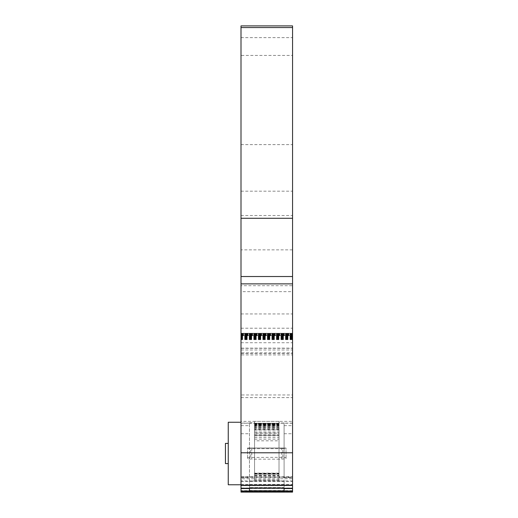 <?xml version="1.0" encoding="UTF-8"?>
<svg xmlns="http://www.w3.org/2000/svg" width="518" height="518" viewBox="0 0 518 518"><rect width="100%" height="100%" fill="white"/><g stroke="black" fill="none" stroke-linecap="round" stroke-linejoin="round"><path stroke-width="0.39" stroke-dasharray="2.59 1.94" d="M241.006 453.503L241.006 484.764L241.006 453.503M228.25 484.764L228.25 422.241M228.25 453.503L228.25 463.604L228.25 453.503M292.56 353.529L292.56 354.908L241.006 354.908L241.006 353.529L292.56 353.529L292.56 335.373L241.006 335.373L292.56 335.152L241.006 335.14L241.006 333.417L241.006 349.98L241.006 348.316L292.56 348.316L292.56 249.857L241.006 249.857L241.006 291.653L292.56 291.653M241.006 333.268L292.56 333.268L241.006 333.268L292.56 333.281L241.006 333.288L292.56 333.307L241.006 333.372L292.56 333.352L241.006 333.437L292.56 333.417L292.56 348.316M241.006 335.373L241.006 352.842L292.56 352.842M241.006 353.529L241.006 352.842M241.006 354.908L241.006 394.969L292.56 394.969L292.56 354.908M292.56 477.732L292.56 423.122L284.097 423.122L284.097 477.732L292.56 477.732L292.56 488.351L292.56 488.008L241.006 488.008L241.006 394.969M241.006 478.768L241.006 423.232L292.56 423.232L292.56 478.768L279.014 478.768L279.014 480.141L254.558 480.141L254.558 478.768L241.006 478.768L241.006 485.644L292.56 485.651L241.006 485.644L241.006 490.63L292.56 490.63L292.56 477.13L241.006 477.13M292.56 490.63L292.56 491.595L241.006 491.595L241.006 490.63M241.006 491.595L241.006 492.1M241.006 491.206L292.56 490.993L241.006 490.993M241.006 488.48L292.56 488.157L241.006 488.066L292.56 488.066M241.006 423.232L241.006 421.374L292.56 421.374L292.56 423.232M241.006 488.351L241.006 421.374M241.006 25.9L241.006 285.703L292.56 285.703L292.56 25.9M241.006 37.62L292.56 37.62L292.56 55.439L241.006 55.439L241.006 37.62L241.006 285.703M241.006 55.439L241.006 249.857M292.56 335.114L241.006 335.114L241.006 291.653M241.006 335.114L241.006 348.316M225.44 463.604L225.44 443.402M241.006 349.98L292.56 349.98M241.006 342.741L292.56 342.741M241.006 335.729L292.56 335.729M241.006 335.567L292.56 335.567M241.006 335.411L292.56 335.411M241.006 335.263L292.56 335.263M241.006 335.049L292.56 335.049M241.006 334.848L292.56 334.848M241.006 334.654L292.56 334.654M241.006 334.46L292.56 334.46M241.006 334.278L292.56 334.278M241.006 334.116L292.56 334.116M241.006 333.961L292.56 333.961M241.006 333.819L292.56 333.819M241.006 333.696L292.56 333.696M241.006 333.586L292.56 333.586M241.006 333.495L292.56 333.495M241.006 333.32L292.56 333.268M241.006 333.521L292.56 333.32M292.56 335.373L292.56 333.521M292.56 333.618L241.006 333.618M292.56 333.728L241.006 333.728M292.56 333.857L241.006 333.857M292.56 334L241.006 334M292.56 334.155L241.006 334.155M292.56 334.33L241.006 334.33M292.56 334.511L241.006 334.511M292.56 334.712L241.006 334.712M292.56 334.919L241.006 334.919M292.56 335.619L241.006 335.619M292.56 335.871L241.006 335.871M292.56 336.137L241.006 336.137M292.56 336.409L241.006 336.409M292.56 336.687L241.006 336.687M292.56 336.965L241.006 336.965M292.56 337.257L241.006 337.257M292.56 337.548L241.006 337.548M292.56 337.84L241.006 337.84M292.56 338.144L241.006 338.144M292.56 338.448L241.006 338.448M292.56 338.753L241.006 338.753M292.56 339.063L241.006 339.063M292.56 339.374L241.006 339.374M292.56 339.685L241.006 339.685M241.006 476.56L292.56 476.56L292.56 394.969M292.56 476.56L292.56 477.13M241.006 477.499L292.56 477.499M292.56 492.1L292.56 491.595M249.475 491.206L284.097 491.206M249.475 490.993L284.097 490.993M284.097 490.935L249.475 490.935M241.006 485.554L292.56 485.554L292.56 488.008M292.56 485.554L292.56 480.898L241.006 480.898M241.006 485.236L292.56 485.236L241.006 485.243M241.006 485.353L292.56 485.353L241.006 485.353M241.006 481.559L292.56 481.559M292.56 478.768L292.56 480.898M284.097 423.122L279.014 422.817L279.014 421.374L279.014 478.768L254.558 478.768L254.558 421.374L254.558 422.817L249.475 422.817L249.475 488.351L284.097 488.351L284.097 477.732M279.014 421.374L254.558 421.374M292.56 423.122L292.56 421.374M292.56 37.62L292.56 285.703M292.56 55.439L292.56 249.857M279.014 480.141L279.014 440.818L254.558 440.818L254.558 480.141M254.558 473.122L254.558 474.138L279.014 474.145L279.014 473.122L254.558 473.122L254.558 435.262L279.014 435.262L279.014 448.031L248.744 448.031L284.822 448.031L281.786 448.031L281.786 459.175L279.014 459.175L279.014 448.031L281.786 448.031M254.558 422.817L254.558 480.982L254.558 474.145L279.014 474.145L279.014 480.982L284.097 480.963L284.097 422.817M254.558 440.818L254.558 423.297L254.558 429.72L279.014 429.72L279.014 433.145L254.558 433.145L254.558 429.72M279.014 435.269L279.014 433.145L254.558 433.139L254.558 435.269M279.014 473.122L279.014 459.175L251.78 459.175L251.78 448.031M279.014 429.72L279.014 440.818M279.014 422.817L279.014 480.963M279.014 423.232L254.558 423.232M249.475 484.472L249.475 487.425L284.097 487.425L284.097 484.472L249.475 484.505L249.475 480.963L254.558 480.963M249.475 480.963L249.475 422.817M249.475 487.393L249.475 490.481L284.097 490.481L284.097 487.393L249.475 487.425M249.475 490.449L284.097 490.721L249.475 490.481M249.475 491.783L249.475 490.721M284.097 488.28L249.475 488.28M284.097 491.783L249.475 491.731M284.097 490.721L284.097 491.731M249.475 484.505L284.097 484.472M284.097 484.505L284.097 480.963M254.558 439.147L279.014 439.147M254.558 473.264L279.014 473.264M254.558 473.413L279.014 473.413M254.558 473.549L279.014 473.549M254.558 473.679L279.014 473.679M254.558 473.795L279.014 473.795M254.558 473.899L279.014 473.899M254.558 473.983L279.014 473.983M254.558 474.054L279.014 474.054M279.014 474.106L254.558 474.106M279.014 474.138L254.558 474.138M254.558 475.213L279.014 475.213M279.014 479.921L254.558 479.921M254.558 480.982L279.014 480.982M284.097 480.982L249.475 480.982M254.558 437.49L279.014 437.49M254.558 435.839L279.014 435.839M254.558 434.201L279.014 434.201M254.558 432.575L279.014 432.575M254.558 430.963L279.014 430.963M254.558 429.357L279.014 429.357M254.558 427.764L279.014 427.764M254.558 426.178L279.014 426.178M254.558 425.492L279.014 425.492M254.558 424.883L279.014 424.883M254.558 424.359L279.014 424.359M254.558 423.931L279.014 423.931M254.558 423.607L279.014 423.607M254.558 423.394L279.014 423.394M254.558 423.297L279.014 423.297L254.558 423.316M279.014 423.452L254.558 423.452M279.014 423.705L254.558 423.705M279.014 424.061L254.558 424.061M279.014 424.52L254.558 424.52M279.014 425.077L254.558 425.077M279.014 425.712L254.558 425.712M279.014 426.424L254.558 426.424M279.014 427.195L254.558 427.195M279.014 428.01L254.558 428.01M279.014 428.859L254.558 428.859M254.558 435.262L279.014 435.262M281.786 459.175L286.04 458.579L285.8 457.601L282.847 457.329L248.459 457.459L247.526 457.776L247.85 458.806L251.78 459.175M247.526 458.579L247.526 448.005L285.871 448.005L247.695 448.005M286.04 458.579L286.04 448.031L248.744 448.031M247.526 448.025L286.04 448.005L247.526 448.005L286.04 448.005L247.526 448.005L286.04 448.012L286.04 457.776M286.014 448.031L284.822 448.031M247.526 457.776L247.526 448.005L285.871 448.005M250.278 448.057L283.288 448.057M249.844 448.051L283.722 448.051M249.43 448.044L284.136 448.044M241.006 348.148L292.56 348.148M241.006 397.61L292.56 397.61M249.475 488.565L284.097 488.565M249.475 488.48L284.097 488.48M241.006 485.139L292.56 485.139M241.006 484.641L292.56 484.641M241.006 484.57L292.56 484.57M249.475 423.122L241.006 423.122M241.006 425.641L249.475 425.641M241.006 433.728L249.475 433.728M241.006 477.732L249.475 477.732M241.006 144.619L292.56 144.619M241.006 191.174L292.56 191.174M241.006 215.501L292.56 215.501M241.006 313.947L292.56 313.947M241.006 328.211L292.56 328.211M284.097 425.641L292.56 425.641M284.097 433.728L292.56 433.728M254.558 475.382L279.014 475.382M254.558 475.498L279.014 475.498M254.558 475.666L279.014 475.666M247.526 448.666L250.718 448.666L250.718 457.329M282.847 457.329L282.847 448.666L250.718 448.666L250.718 448.07M282.847 448.07L282.847 448.666L286.04 448.666M248.109 448.031L285.457 448.031M247.733 448.031L285.832 448.031M247.585 448.005L285.981 448.005M249.041 448.038L284.524 448.038M248.685 448.031L284.887 448.031M248.362 448.025L285.204 448.025M248.09 448.018L285.476 448.018M247.863 448.012L285.703 448.012"/><path stroke-width="0.78" d="M241.006 422.241L228.25 422.241L228.25 484.764L241.006 484.764M284.097 491.206L292.56 491.206L292.56 492.1L241.006 492.1L241.006 491.206L249.475 491.206M249.475 490.935L241.006 491.206M241.006 490.935L241.006 488.157M241.006 27.558L292.56 27.558L292.56 25.9L241.006 25.9L241.006 488.351L249.475 488.351M228.25 443.402L225.44 443.402L225.44 463.604L228.25 463.604M292.56 491.206L284.097 490.935M241.006 490.993L249.475 490.993M284.097 490.993L292.56 490.993M284.097 488.565L292.56 488.565L292.56 490.935M292.56 488.565L284.097 488.351M241.006 485.198L292.56 485.198L292.56 488.351M241.006 452.784L292.56 452.784L292.56 485.198M241.006 276.521L292.56 276.521L292.56 452.784M241.006 218.285L292.56 218.285L292.56 276.521M292.56 27.558L292.56 218.285M249.475 491.783L249.475 488.28L284.097 488.28L284.097 491.783L249.475 491.783M284.097 491.653L249.475 491.653M241.006 488.565L249.475 488.565M241.006 488.48L249.475 488.48M284.097 488.48L292.56 488.48M241.006 488.273L292.56 488.273M241.006 283.877L292.56 283.877"/></g></svg>
